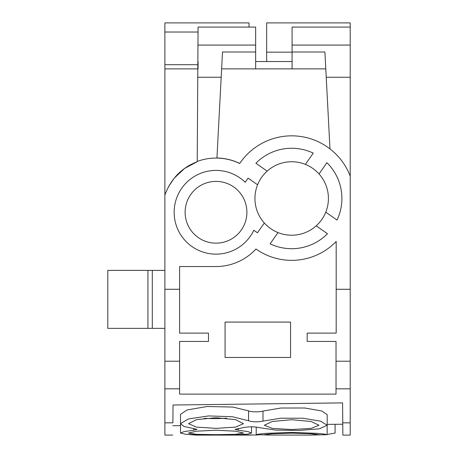 <?xml version="1.0" encoding="UTF-8"?>
<svg xmlns="http://www.w3.org/2000/svg" width="458" height="458" viewBox="0 0 458 458"><rect width="100%" height="100%" fill="white"/><g stroke="black" fill="none" stroke-linecap="round" stroke-linejoin="round"><path stroke-width="0.69" d="M198.033 68.883L164.886 68.883L164.886 195.062C170.857 178.855 181.637 167.743 197.226 161.714L198.074 27.079L255.65 27.079L255.65 51.989L222.502 51.989L216.943 157.993A54.29 54.29 0 0 1 239.74 163.443A62.654 62.654 0 0 1 350.204 176.124L350.204 435.1L342.865 435.1L342.578 402.891L173.032 405.015L342.578 402.891L173.032 405.015L172.878 422.854C172.735 439.17 172.735 439.17 172.878 422.854L164.886 422.854L164.886 435.1L172.769 435.1M222.502 51.989L221.615 68.883L325.787 68.883L324.905 51.989L292.084 51.989L292.084 27.079L350.204 27.079L350.204 176.124M324.905 51.989L329.983 148.902M197.226 161.428A54.233 54.233 0 0 1 239.694 163.512A62.654 62.654 0 0 1 239.74 163.443M165.367 193.705L164.886 195.062L164.886 422.854M350.204 289.279L336.183 289.279L336.183 241.463A61.87 61.87 0 0 1 255.953 248.997A54.256 54.256 0 0 1 216.01 266.533L179.605 266.533L179.605 333.115L208.464 333.115L208.464 341.433L179.605 341.433L179.605 394.115L336.029 394.115L336.029 361.213L350.204 361.213M255.89 163.243A50.225 50.225 0 0 1 313.255 153.127L305.371 164.388A36.743 36.743 0 0 1 319.031 173.954L326.915 162.693A50.225 50.225 0 0 1 337.031 220.058L325.77 212.174A36.743 36.743 0 0 1 316.203 225.834L327.464 233.717A50.225 50.225 0 0 1 270.1 243.833L277.983 232.572A36.743 36.743 0 0 1 264.323 223.006L257.465 232.801L253.818 230.254A41.861 41.861 0 0 1 194.026 247.904A41.861 41.861 0 0 1 182.988 186.543A41.861 41.861 0 0 1 245.185 182.255L248.076 178.128L257.585 184.792A36.743 36.743 0 0 1 267.151 171.126L255.89 163.243M336.183 289.279L336.183 333.115L307.169 333.115L307.169 341.433L336.029 341.433L336.029 361.213M350.204 27.079L350.204 22.9L266.642 22.9L266.642 61.532M198.074 32.02L164.886 32.02L164.886 22.9L249.02 22.9L249.02 27.079M292.084 52.16L266.642 52.16M164.886 32.02L164.886 68.883M292.084 61.532L255.65 61.532M198.074 68.883L198.074 61.532M225.067 322.083L225.073 357.475L290.555 357.475L290.561 322.083L225.067 322.083M255.65 68.883L255.65 51.989M292.084 68.883L292.084 51.989M221.615 68.883L221.174 77.247L197.959 77.247M350.204 77.247L326.228 77.247L325.787 68.883M168.67 186.423L174.137 178.276L184.574 168.447L197.226 161.714M185.164 210.732A30.886 30.886 0 0 0 214.464 243.124A30.886 30.886 0 0 0 246.862 213.823A30.886 30.886 0 0 0 217.556 181.425A30.886 30.886 0 0 0 185.164 210.732M257.585 184.792A36.743 36.743 0 0 0 264.323 223.006M325.77 212.174A36.743 36.743 0 0 0 319.031 173.954M277.983 232.572A36.743 36.743 0 0 0 316.203 225.834M305.371 164.388A36.743 36.743 0 0 0 267.151 171.126M198.074 64.704L164.886 64.704M164.886 270.386L152.308 270.386L152.308 328.363L107.796 328.363L107.796 270.386L147.928 270.386L147.928 328.363M164.886 328.363L152.308 328.363M152.308 270.386L147.928 270.386M180.515 425.642L172.849 425.711M342.767 424.228L327.178 424.366M172.992 409.738L173.032 405.015M193.871 428.402L193.871 430.188L197.009 429.329L184.001 426.444L180.509 423.673L180.509 414.33L187.162 409.944L207.148 406.509L232.904 407.065L248.574 410.855L248.574 420.77C252.753 422.053 257.556 422.167 262.984 421.114L280.743 418.206L302.835 418.223L320.508 421.154L327.178 425.236L319.318 428.82L299.017 430.468L275.373 430.068L259.136 427.612C254.946 426.65 250.137 426.564 244.715 427.36L235.046 429.329L238.183 430.188L248.007 431.619L251.505 433.05L248.15 434.092L235.664 434.871M327.178 425.236L327.178 414.593L321.619 410.946L304.782 408.009L280.914 408.026L262.984 411.072C259.972 412.206 250.022 412 248.574 410.855M226.71 418.251L216.01 418.664L204.182 418.372M207.125 435.1L240.771 435.1M291.677 419.711L272.275 421.48L264.352 425.242L272.287 428.39L291.677 429.524L311.068 428.39L319.003 425.242L311.079 421.48L291.677 419.711M216.01 417.73L196.499 419.631L188.553 423.684L196.516 427.114L216.01 428.367L235.504 427.114L243.467 423.684L235.521 419.631L216.01 417.73M216.01 430.217L196.528 431.178L188.473 433.056L196.528 434.327L216.01 434.676L235.486 434.327L243.547 433.056L235.492 431.178L216.01 430.217M180.509 423.673L188.352 418.95L208.659 415.927L232.418 416.74L248.574 420.77M291.672 433.131L272.241 433.72L264.197 434.711L267.169 435.026L307.902 435.1L319.152 434.711L311.108 433.72L291.672 433.131M193.871 430.188L184.019 431.619L180.515 433.05L185.696 434.281L199.762 434.808C205.178 434.94 205.682 435.026 201.28 435.077L204.297 434.991M238.687 434.665C234.278 434.848 234.782 434.968 240.198 435.031L257.843 434.991M335.084 424.297L335.084 433.056L327.138 434.47M188.456 434.47L196.207 435.1L201.28 434.842M274.783 435.1L256.217 434.705L258.919 434.081L266.596 433.32L291.677 432.449L316.759 433.32L324.441 434.081L327.138 434.705L308.56 435.1M198.074 45.073L255.65 45.073M292.084 45.073L350.204 45.073M179.605 289.279L164.886 289.279M164.886 361.213L179.605 361.213M350.204 388.831L336.029 388.831M179.605 388.831L164.886 388.831M342.756 422.854L350.204 422.854M262.984 411.072L262.984 421.114M240.198 434.619L240.198 435.031M238.183 428.407L238.183 430.188M180.515 423.724L180.515 433.05M251.511 426.81L251.511 433.05M256.217 427.051L256.217 434.705M327.138 425.528L327.138 434.705M251.705 435.1L240.101 435.1M207.795 435.1L196.207 435.1"/></g></svg>
